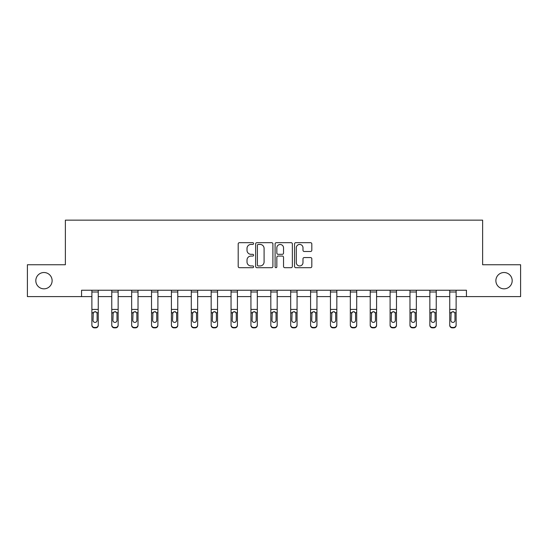 <?xml version="1.0" encoding="UTF-8"?>
<svg xmlns="http://www.w3.org/2000/svg" width="548" height="548" viewBox="0 0 548 548"><rect width="100%" height="100%" fill="white"/><g stroke="black" fill="none" stroke-linecap="round" stroke-linejoin="round"><path stroke-width="0.82" d="M253.608 243.559A0.877 0.877 0 0 0 252.738 242.682L239.442 242.682A1.254 1.254 0 0 0 238.195 243.929L238.195 266.451A1.254 1.254 0 0 0 239.442 267.698L252.738 267.698A0.877 0.877 0 0 0 253.608 266.821A0.877 0.877 0 0 0 252.738 265.944L251.011 265.944A4 4 0 0 1 247.011 261.944L247.011 260.067A4 4 0 0 1 251.011 256.067L252.738 256.067A0.877 0.877 0 0 0 253.608 255.19A0.877 0.877 0 0 0 252.738 254.313L251.011 254.313A4 4 0 0 1 247.011 250.313L247.011 248.436A4 4 0 0 1 251.011 244.429L252.738 244.429A0.877 0.877 0 0 0 253.608 243.559M495.878 280.679A8.158 8.158 0 0 0 504.03 288.837A8.158 8.158 0 0 0 512.188 280.679A8.158 8.158 0 0 0 504.03 272.52A8.158 8.158 0 0 0 495.878 280.679M35.812 280.679A8.158 8.158 0 0 0 43.97 288.837A8.158 8.158 0 0 0 52.122 280.679A8.158 8.158 0 0 0 43.97 272.52A8.158 8.158 0 0 0 35.812 280.679M310.558 251.498A1.254 1.254 0 0 0 311.812 250.251L311.812 243.929A1.254 1.254 0 0 0 310.558 242.682L295.797 242.682A1.254 1.254 0 0 0 294.543 243.929L294.543 266.451A1.254 1.254 0 0 0 295.797 267.698L310.558 267.698A1.254 1.254 0 0 0 311.812 266.451L311.812 258.82A1.254 1.254 0 0 0 310.558 257.567L304.243 257.567A1.254 1.254 0 0 0 302.989 258.82L302.989 262.602A3.35 3.35 0 0 1 299.646 265.944A3.35 3.35 0 0 1 296.297 262.602L296.297 247.778A3.35 3.35 0 0 1 299.646 244.429A3.35 3.35 0 0 1 302.989 247.778L302.989 250.251A1.254 1.254 0 0 0 304.243 251.498L310.558 251.498M81.563 296.605L27.4 296.605L27.4 264.746L65.376 264.746L65.376 220.145L482.624 220.145L482.624 264.746L520.6 264.746L520.6 296.605L466.437 296.605L466.437 290.235L81.563 290.235L81.563 296.605L91.886 296.605M272.904 243.929A1.254 1.254 0 0 0 271.657 242.682L256.896 242.682A1.254 1.254 0 0 0 255.642 243.929L255.642 266.451A1.254 1.254 0 0 0 256.896 267.698L271.657 267.698A1.254 1.254 0 0 0 272.904 266.451L272.904 243.929M276.343 242.682L291.104 242.682A1.254 1.254 0 0 1 292.358 243.929L292.358 266.451A1.254 1.254 0 0 1 291.104 267.698L284.789 267.698A1.254 1.254 0 0 1 283.535 266.451L283.535 257.313A1.254 1.254 0 0 0 282.289 256.067L278.096 256.067A1.254 1.254 0 0 0 276.843 257.313L276.843 266.821A0.877 0.877 0 0 1 275.973 267.698A0.877 0.877 0 0 1 275.096 266.821L275.096 243.929A1.254 1.254 0 0 1 276.343 242.682M98.256 296.605L111.765 296.605M118.142 296.605L131.65 296.605M138.021 296.605L151.529 296.605M157.899 296.605L171.408 296.605M177.778 296.605L191.293 296.605M197.664 296.605L211.172 296.605M217.542 296.605L231.051 296.605M237.421 296.605L250.936 296.605M257.307 296.605L270.815 296.605M277.185 296.605L290.693 296.605M297.064 296.605L310.579 296.605M316.95 296.605L330.458 296.605M336.828 296.605L350.336 296.605M356.707 296.605L370.222 296.605M376.592 296.605L390.101 296.605M396.471 296.605L409.979 296.605M416.35 296.605L429.858 296.605M436.235 296.605L449.744 296.605M456.114 296.605L466.437 296.605M258.272 244.429A0.877 0.877 0 0 0 257.396 245.305L257.396 265.074A0.877 0.877 0 0 0 258.272 265.944L260.081 265.944A4 4 0 0 0 264.088 261.944L264.088 248.436A4 4 0 0 0 260.081 244.429L258.272 244.429M283.535 247.84A3.35 3.35 0 0 0 280.192 244.497A3.35 3.35 0 0 0 276.843 247.84L276.843 253.066A1.254 1.254 0 0 0 278.096 254.313L282.289 254.313A1.254 1.254 0 0 0 283.535 253.066L283.535 247.84M91.886 290.235L91.886 324.93A2.548 2.528 -0 0 0 94.434 327.457L94.434 327.855A2.548 2.528 180 0 1 91.886 325.327L91.886 324.93L91.886 325.327A2.548 2.528 180 0 0 94.434 327.855L95.708 327.855L95.708 327.457A2.548 2.528 -0 0 0 98.256 324.93L98.256 325.327A2.548 2.528 180 0 1 95.708 327.855M98.256 313.127L98.256 325.327M97.112 320.375L97.112 313.661L97.112 320.375A2.041 2.021 180 0 1 95.071 322.402A2.041 2.021 180 0 0 97.112 320.375M93.03 320.779L93.03 320.375A2.041 2.021 180 0 0 95.071 322.402M94.009 311.915L93.03 313.504M96.133 311.915L95.071 311.613L96.886 312.723L97.112 313.668M98.256 290.235L98.256 324.93M94.434 327.457L95.708 327.457M91.886 312.723L93.256 312.723L93.03 320.375M93.256 312.723L95.071 311.613M111.765 313.127L111.765 325.327A2.548 2.528 180 0 0 114.313 327.855L115.587 327.855L115.587 327.457A2.548 2.528 -0 0 0 118.142 324.93L118.142 325.327A2.548 2.528 180 0 1 115.587 327.855M116.991 320.375L116.991 313.661L116.991 320.375A2.041 2.021 180 0 1 114.95 322.402A2.041 2.021 180 0 0 116.991 320.375M112.915 320.779L112.915 320.375A2.041 2.021 180 0 0 114.95 322.402M113.888 311.915L112.915 313.504M116.018 311.915L114.95 311.613L116.765 312.723L116.991 313.668M131.65 313.127L131.65 325.327A2.548 2.528 180 0 0 134.198 327.855L135.472 327.855L135.472 327.457A2.548 2.528 -0 0 0 138.021 324.93L138.021 325.327A2.548 2.528 180 0 1 135.472 327.855M136.87 320.375L136.87 313.661L136.87 320.375A2.041 2.021 180 0 1 134.835 322.402A2.041 2.021 180 0 0 136.87 320.375M132.794 320.779L132.794 320.375A2.041 2.021 180 0 0 134.835 322.402M133.767 311.915L132.794 313.504M135.897 311.915L134.835 311.613L136.644 312.723L136.87 313.668M118.142 290.235L118.142 324.93M114.313 327.457L114.313 327.855A2.548 2.528 180 0 1 111.765 325.327L111.765 324.93A2.548 2.528 -0 0 0 114.313 327.457L115.587 327.457M111.765 290.235L111.765 324.93M111.765 312.723L113.141 312.723L112.915 320.375M113.141 312.723L114.95 311.613M138.021 290.235L138.021 324.93M134.198 327.457L134.198 327.855A2.548 2.528 180 0 1 131.65 325.327L131.65 324.93A2.548 2.528 -0 0 0 134.198 327.457L135.472 327.457M131.65 290.235L131.65 324.93M131.65 312.723L133.02 312.723L132.794 320.375M133.02 312.723L134.835 311.613M151.529 313.127L151.529 325.327A2.548 2.528 180 0 0 154.077 327.855L155.351 327.855L155.351 327.457A2.548 2.528 -0 0 0 157.899 324.93L157.899 325.327A2.548 2.528 180 0 1 155.351 327.855M156.755 320.375L156.755 313.661L156.755 320.375A2.041 2.021 180 0 1 154.714 322.402A2.041 2.021 180 0 0 156.755 320.375M152.673 320.779L152.673 320.375A2.041 2.021 180 0 0 154.714 322.402M153.652 311.915L152.673 313.504M155.776 311.915L154.714 311.613L156.529 312.723L156.755 313.668M171.408 313.127L171.408 325.327A2.548 2.528 180 0 0 173.956 327.855L175.23 327.855L175.23 327.457A2.548 2.528 -0 0 0 177.778 324.93L177.778 325.327A2.548 2.528 180 0 1 175.23 327.855M176.634 320.375L176.634 313.661L176.634 320.375A2.041 2.021 180 0 1 174.593 322.402A2.041 2.021 180 0 0 176.634 320.375M172.558 320.779L172.558 320.375A2.041 2.021 180 0 0 174.593 322.402M173.531 311.915L172.558 313.504M175.661 311.915L174.593 311.613L176.408 312.723L176.634 313.668M191.293 313.127L191.293 325.327A2.548 2.528 180 0 0 193.841 327.855L195.115 327.855L195.115 327.457A2.548 2.528 -0 0 0 197.664 324.93L197.664 325.327A2.548 2.528 180 0 1 195.115 327.855M196.513 320.375L196.513 313.661L196.513 320.375A2.041 2.021 180 0 1 194.478 322.402A2.041 2.021 180 0 0 196.513 320.375M192.437 320.779L192.437 320.375A2.041 2.021 180 0 0 194.478 322.402M193.41 311.915L192.437 313.504M195.54 311.915L194.478 311.613L196.287 312.723L196.513 313.668M157.899 290.235L157.899 324.93M154.077 327.457L154.077 327.855A2.548 2.528 180 0 1 151.529 325.327L151.529 324.93A2.548 2.528 -0 0 0 154.077 327.457L155.351 327.457M151.529 290.235L151.529 324.93M151.529 312.723L152.899 312.723L152.673 320.375M152.899 312.723L154.714 311.613M177.778 290.235L177.778 324.93M173.956 327.457L173.956 327.855A2.548 2.528 180 0 1 171.408 325.327L171.408 324.93A2.548 2.528 -0 0 0 173.956 327.457L175.23 327.457M171.408 290.235L171.408 324.93M171.408 312.723L172.784 312.723L172.558 320.375M172.784 312.723L174.593 311.613M197.664 290.235L197.664 324.93M193.841 327.457L193.841 327.855A2.548 2.528 180 0 1 191.293 325.327L191.293 324.93A2.548 2.528 -0 0 0 193.841 327.457L195.115 327.457M191.293 290.235L191.293 324.93M191.293 312.723L192.663 312.723L192.437 320.375M192.663 312.723L194.478 311.613M211.172 313.127L211.172 325.327A2.548 2.528 180 0 0 213.72 327.855L214.994 327.855L214.994 327.457A2.548 2.528 -0 0 0 217.542 324.93L217.542 325.327A2.548 2.528 180 0 1 214.994 327.855M216.398 320.375L216.398 313.661L216.398 320.375A2.041 2.021 180 0 1 214.357 322.402A2.041 2.021 180 0 0 216.398 320.375M212.316 320.779L212.316 320.375A2.041 2.021 180 0 0 214.357 322.402M213.295 311.915L212.316 313.504M215.419 311.915L214.357 311.613L216.172 312.723L216.398 313.668M217.542 290.235L217.542 324.93M213.72 327.457L213.72 327.855A2.548 2.528 180 0 1 211.172 325.327L211.172 324.93A2.548 2.528 -0 0 0 213.72 327.457L214.994 327.457M211.172 290.235L211.172 324.93M211.172 312.723L212.542 312.723L212.316 320.375M212.542 312.723L214.357 311.613M231.051 313.127L231.051 325.327A2.548 2.528 180 0 0 233.599 327.855L234.873 327.855L234.873 327.457A2.548 2.528 -0 0 0 237.421 324.93L237.421 325.327A2.548 2.528 180 0 1 234.873 327.855M236.277 320.375L236.277 313.661L236.277 320.375A2.041 2.021 180 0 1 234.236 322.402A2.041 2.021 180 0 0 236.277 320.375M232.201 320.779L232.201 320.375A2.041 2.021 180 0 0 234.236 322.402M233.174 311.915L232.201 313.504M235.304 311.915L234.236 311.613L236.051 312.723L236.277 313.668M237.421 290.235L237.421 324.93M233.599 327.457L233.599 327.855A2.548 2.528 180 0 1 231.051 325.327L231.051 324.93A2.548 2.528 -0 0 0 233.599 327.457L234.873 327.457M231.051 290.235L231.051 324.93M231.051 312.723L232.427 312.723L232.201 320.375M232.427 312.723L234.236 311.613M250.936 313.127L250.936 325.327A2.548 2.528 180 0 0 253.484 327.855L254.758 327.855L254.758 327.457A2.548 2.528 -0 0 0 257.307 324.93L257.307 325.327A2.548 2.528 180 0 1 254.758 327.855M256.156 320.375L256.156 313.661L256.156 320.375A2.041 2.021 180 0 1 254.121 322.402A2.041 2.021 180 0 0 256.156 320.375M252.08 320.779L252.08 320.375A2.041 2.021 180 0 0 254.121 322.402M253.053 311.915L252.08 313.504M255.183 311.915L254.121 311.613L255.93 312.723L256.156 313.668M257.307 290.235L257.307 324.93M253.484 327.457L253.484 327.855A2.548 2.528 180 0 1 250.936 325.327L250.936 324.93A2.548 2.528 -0 0 0 253.484 327.457L254.758 327.457M250.936 290.235L250.936 324.93M250.936 312.723L252.306 312.723L252.08 320.375M252.306 312.723L254.121 311.613M270.815 313.127L270.815 325.327A2.548 2.528 180 0 0 273.363 327.855L274.637 327.855L274.637 327.457A2.548 2.528 -0 0 0 277.185 324.93L277.185 325.327A2.548 2.528 180 0 1 274.637 327.855M276.041 320.375L276.041 313.661L276.041 320.375A2.041 2.021 180 0 1 274 322.402A2.041 2.021 180 0 0 276.041 320.375M271.959 320.779L271.959 320.375A2.041 2.021 180 0 0 274 322.402M272.938 311.915L271.959 313.504M275.062 311.915L274 311.613L275.815 312.723L276.041 313.668M277.185 290.235L277.185 324.93M273.363 327.457L273.363 327.855A2.548 2.528 180 0 1 270.815 325.327L270.815 324.93A2.548 2.528 -0 0 0 273.363 327.457L274.637 327.457M270.815 290.235L270.815 324.93M270.815 312.723L272.185 312.723L271.959 320.375M272.185 312.723L274 311.613M290.693 313.127L290.693 325.327A2.548 2.528 180 0 0 293.242 327.855L294.516 327.855L294.516 327.457A2.548 2.528 -0 0 0 297.064 324.93L297.064 325.327A2.548 2.528 180 0 1 294.516 327.855M295.92 320.375L295.92 313.661L295.92 320.375A2.041 2.021 180 0 1 293.879 322.402A2.041 2.021 180 0 0 295.92 320.375M291.844 320.779L291.844 320.375A2.041 2.021 180 0 0 293.879 322.402M292.817 311.915L291.844 313.504M294.947 311.915L293.879 311.613L295.694 312.723L295.92 313.668M297.064 290.235L297.064 324.93M293.242 327.457L293.242 327.855A2.548 2.528 180 0 1 290.693 325.327L290.693 324.93A2.548 2.528 -0 0 0 293.242 327.457L294.516 327.457M290.693 290.235L290.693 324.93M290.693 312.723L292.07 312.723L291.844 320.375M292.07 312.723L293.879 311.613M310.579 313.127L310.579 325.327A2.548 2.528 180 0 0 313.127 327.855L314.401 327.855L314.401 327.457A2.548 2.528 -0 0 0 316.95 324.93L316.95 325.327A2.548 2.528 180 0 1 314.401 327.855M315.799 320.375L315.799 313.661L315.799 320.375A2.041 2.021 180 0 1 313.764 322.402A2.041 2.021 180 0 0 315.799 320.375M311.723 320.779L311.723 320.375A2.041 2.021 180 0 0 313.764 322.402M312.696 311.915L311.723 313.504M314.826 311.915L313.764 311.613L315.573 312.723L315.799 313.668M316.95 290.235L316.95 324.93M313.127 327.457L313.127 327.855A2.548 2.528 180 0 1 310.579 325.327L310.579 324.93A2.548 2.528 -0 0 0 313.127 327.457L314.401 327.457M310.579 290.235L310.579 324.93M310.579 312.723L311.949 312.723L311.723 320.375M311.949 312.723L313.764 311.613M330.458 313.127L330.458 325.327A2.548 2.528 180 0 0 333.006 327.855L334.28 327.855L334.28 327.457A2.548 2.528 -0 0 0 336.828 324.93L336.828 325.327A2.548 2.528 180 0 1 334.28 327.855M335.684 320.375L335.684 313.661L335.684 320.375A2.041 2.021 180 0 1 333.643 322.402A2.041 2.021 180 0 0 335.684 320.375M331.602 320.779L331.602 320.375A2.041 2.021 180 0 0 333.643 322.402M332.581 311.915L331.602 313.504M334.705 311.915L333.643 311.613L335.458 312.723L335.684 313.668M336.828 290.235L336.828 324.93M333.006 327.457L333.006 327.855A2.548 2.528 180 0 1 330.458 325.327L330.458 324.93A2.548 2.528 -0 0 0 333.006 327.457L334.28 327.457M330.458 290.235L330.458 324.93M330.458 312.723L331.828 312.723L331.602 320.375M331.828 312.723L333.643 311.613M350.336 313.127L350.336 325.327A2.548 2.528 180 0 0 352.885 327.855L354.159 327.855L354.159 327.457A2.548 2.528 -0 0 0 356.707 324.93L356.707 325.327A2.548 2.528 180 0 1 354.159 327.855M355.563 320.375L355.563 313.661L355.563 320.375A2.041 2.021 180 0 1 353.522 322.402A2.041 2.021 180 0 0 355.563 320.375M351.487 320.779L351.487 320.375A2.041 2.021 180 0 0 353.522 322.402M352.46 311.915L351.487 313.504M354.59 311.915L353.522 311.613L355.337 312.723L355.563 313.668M356.707 290.235L356.707 324.93M352.885 327.457L352.885 327.855A2.548 2.528 180 0 1 350.336 325.327L350.336 324.93A2.548 2.528 -0 0 0 352.885 327.457L354.159 327.457M350.336 290.235L350.336 324.93M350.336 312.723L351.713 312.723L351.487 320.375M351.713 312.723L353.522 311.613M370.222 313.127L370.222 325.327A2.548 2.528 180 0 0 372.77 327.855L374.044 327.855L374.044 327.457A2.548 2.528 -0 0 0 376.592 324.93L376.592 325.327A2.548 2.528 180 0 1 374.044 327.855M375.442 320.375L375.442 313.661L375.442 320.375A2.041 2.021 180 0 1 373.407 322.402A2.041 2.021 180 0 0 375.442 320.375M371.366 320.779L371.366 320.375A2.041 2.021 180 0 0 373.407 322.402M372.339 311.915L371.366 313.504M374.469 311.915L373.407 311.613L375.216 312.723L375.442 313.668M376.592 290.235L376.592 324.93M372.77 327.457L372.77 327.855A2.548 2.528 180 0 1 370.222 325.327L370.222 324.93A2.548 2.528 -0 0 0 372.77 327.457L374.044 327.457M370.222 290.235L370.222 324.93M370.222 312.723L371.592 312.723L371.366 320.375M371.592 312.723L373.407 311.613M390.101 313.127L390.101 325.327A2.548 2.528 180 0 0 392.649 327.855L393.923 327.855L393.923 327.457A2.548 2.528 -0 0 0 396.471 324.93L396.471 325.327A2.548 2.528 180 0 1 393.923 327.855M395.327 320.375L395.327 313.661L395.327 320.375A2.041 2.021 180 0 1 393.286 322.402A2.041 2.021 180 0 0 395.327 320.375M391.245 320.779L391.245 320.375A2.041 2.021 180 0 0 393.286 322.402M392.224 311.915L391.245 313.504M394.348 311.915L393.286 311.613L395.101 312.723L395.327 313.668M396.471 290.235L396.471 324.93M392.649 327.457L392.649 327.855A2.548 2.528 180 0 1 390.101 325.327L390.101 324.93A2.548 2.528 -0 0 0 392.649 327.457L393.923 327.457M390.101 290.235L390.101 324.93M390.101 312.723L391.471 312.723L391.245 320.375M391.471 312.723L393.286 311.613M409.979 313.127L409.979 325.327A2.548 2.528 180 0 0 412.528 327.855L413.802 327.855L413.802 327.457A2.548 2.528 -0 0 0 416.35 324.93L416.35 325.327A2.548 2.528 180 0 1 413.802 327.855M415.206 320.375L415.206 313.661L415.206 320.375A2.041 2.021 180 0 1 413.165 322.402A2.041 2.021 180 0 0 415.206 320.375M411.13 320.779L411.13 320.375A2.041 2.021 180 0 0 413.165 322.402M412.103 311.915L411.13 313.504M414.233 311.915L413.165 311.613L414.98 312.723L415.206 313.668M416.35 290.235L416.35 324.93M412.528 327.457L412.528 327.855A2.548 2.528 180 0 1 409.979 325.327L409.979 324.93A2.548 2.528 -0 0 0 412.528 327.457L413.802 327.457M409.979 290.235L409.979 324.93M409.979 312.723L411.356 312.723L411.13 320.375M411.356 312.723L413.165 311.613M429.858 313.127L429.858 325.327A2.548 2.528 180 0 0 432.413 327.855L433.687 327.855L433.687 327.457A2.548 2.528 -0 0 0 436.235 324.93L436.235 325.327A2.548 2.528 180 0 1 433.687 327.855M435.085 320.375L435.085 313.661L435.085 320.375A2.041 2.021 180 0 1 433.05 322.402A2.041 2.021 180 0 0 435.085 320.375M431.009 320.779L431.009 320.375A2.041 2.021 180 0 0 433.05 322.402M431.982 311.915L431.009 313.504M434.112 311.915L433.05 311.613L434.859 312.723L435.085 313.668M436.235 290.235L436.235 324.93M432.413 327.457L432.413 327.855A2.548 2.528 180 0 1 429.858 325.327L429.858 324.93A2.548 2.528 -0 0 0 432.413 327.457L433.687 327.457M429.858 290.235L429.858 324.93M429.858 312.723L431.235 312.723L431.009 320.375M431.235 312.723L433.05 311.613M449.744 313.127L449.744 325.327A2.548 2.528 180 0 0 452.292 327.855L453.566 327.855L453.566 327.457A2.548 2.528 -0 0 0 456.114 324.93L456.114 325.327A2.548 2.528 180 0 1 453.566 327.855M454.97 320.375L454.97 313.661L454.97 320.375A2.041 2.021 180 0 1 452.929 322.402A2.041 2.021 180 0 0 454.97 320.375M450.888 320.779L450.888 320.375A2.041 2.021 180 0 0 452.929 322.402M451.867 311.915L450.888 313.504M453.991 311.915L452.929 311.613L454.744 312.723L454.97 313.668M456.114 290.235L456.114 324.93M452.292 327.457L452.292 327.855A2.548 2.528 180 0 1 449.744 325.327L449.744 324.93A2.548 2.528 -0 0 0 452.292 327.457L453.566 327.457M449.744 290.235L449.744 324.93M449.744 312.723L451.114 312.723L450.888 320.375M451.114 312.723L452.929 311.613M91.886 290.262L98.256 290.262M96.886 312.723L98.256 312.723M91.886 309.428L98.256 309.428M91.886 292.009L98.256 292.009M111.765 290.262L118.142 290.262M116.765 312.723L118.142 312.723M111.765 309.428L118.142 309.428M111.765 292.009L118.142 292.009M131.65 290.262L138.021 290.262M136.644 312.723L138.021 312.723M131.65 309.428L138.021 309.428M131.65 292.009L138.021 292.009M151.529 290.262L157.899 290.262M156.529 312.723L157.899 312.723M151.529 309.428L157.899 309.428M151.529 292.009L157.899 292.009M171.408 290.262L177.778 290.262M176.408 312.723L177.778 312.723M171.408 309.428L177.778 309.428M171.408 292.009L177.778 292.009M191.293 290.262L197.664 290.262M196.287 312.723L197.664 312.723M191.293 309.428L197.664 309.428M191.293 292.009L197.664 292.009M211.172 290.262L217.542 290.262M216.172 312.723L217.542 312.723M211.172 309.428L217.542 309.428M211.172 292.009L217.542 292.009M231.051 290.262L237.421 290.262M236.051 312.723L237.421 312.723M231.051 309.428L237.421 309.428M231.051 292.009L237.421 292.009M250.936 290.262L257.307 290.262M255.93 312.723L257.307 312.723M250.936 309.428L257.307 309.428M250.936 292.009L257.307 292.009M270.815 290.262L277.185 290.262M275.815 312.723L277.185 312.723M270.815 309.428L277.185 309.428M270.815 292.009L277.185 292.009M290.693 290.262L297.064 290.262M295.694 312.723L297.064 312.723M290.693 309.428L297.064 309.428M290.693 292.009L297.064 292.009M310.579 290.262L316.95 290.262M315.573 312.723L316.95 312.723M310.579 309.428L316.95 309.428M310.579 292.009L316.95 292.009M330.458 290.262L336.828 290.262M335.458 312.723L336.828 312.723M330.458 309.428L336.828 309.428M330.458 292.009L336.828 292.009M350.336 290.262L356.707 290.262M355.337 312.723L356.707 312.723M350.336 309.428L356.707 309.428M350.336 292.009L356.707 292.009M370.222 290.262L376.592 290.262M375.216 312.723L376.592 312.723M370.222 309.428L376.592 309.428M370.222 292.009L376.592 292.009M390.101 290.262L396.471 290.262M395.101 312.723L396.471 312.723M390.101 309.428L396.471 309.428M390.101 292.009L396.471 292.009M409.979 290.262L416.35 290.262M414.98 312.723L416.35 312.723M409.979 309.428L416.35 309.428M409.979 292.009L416.35 292.009M429.858 290.262L436.235 290.262M434.859 312.723L436.235 312.723M429.858 309.428L436.235 309.428M429.858 292.009L436.235 292.009M449.744 290.262L456.114 290.262M454.744 312.723L456.114 312.723M449.744 309.428L456.114 309.428M449.744 292.009L456.114 292.009"/></g></svg>
